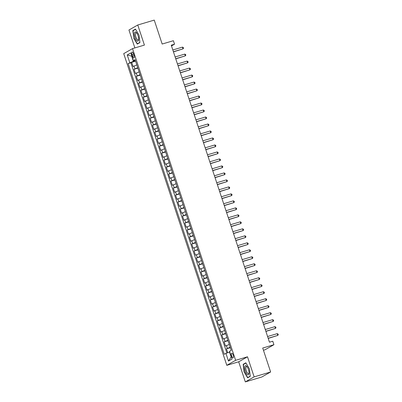 <?xml version="1.0" encoding="UTF-8"?>
<svg xmlns="http://www.w3.org/2000/svg" width="402" height="402" viewBox="0 0 402 402"><rect width="100%" height="100%" fill="white"/><g stroke="black" fill="none" stroke-linecap="round" stroke-linejoin="round"><path stroke-width="0.6" d="M233.175 355.061A2.362 0.859 -106.5 0 0 231.743 353.232A2.362 0.859 -106.5 0 0 231.652 355.931A2.362 0.859 -106.5 0 0 233.09 357.76A2.362 0.859 -106.5 0 0 233.175 355.061M263.436 350.232L265.104 349.735L273.923 344.715L272.767 341.223L269.471 342.202L171.242 45.18L174.538 44.2L173.383 40.708L162.172 44.034L154.252 20.1L137.765 24.999L128.947 30.014L134.871 47.923M245.32 381.9L261.813 377.001L270.626 371.986L254.139 376.88L247.496 356.79L235.622 360.313L226.803 365.333L238.677 361.805L245.32 381.9L254.139 376.88M235.622 360.313L132.539 48.617L123.721 53.637L226.803 365.333M136.821 64.903L133.072 66.506L131.685 62.31L135.58 61.154M137.745 67.702L133.997 69.3L137.891 68.144M133.997 69.3L135.384 73.496L139.132 71.893M141.444 78.882L137.695 80.485L136.308 76.29L140.203 75.134M143.755 85.872L140.007 87.47L138.62 83.279L142.514 82.124M146.067 92.862L142.318 94.46L140.931 90.269L144.826 89.108M148.378 99.847L144.63 101.45L143.243 97.254L147.137 96.098M150.69 106.837L146.941 108.439L145.554 104.244L149.449 103.088M153.001 113.826L149.253 115.429L147.866 111.233L151.76 110.078M155.313 120.816L151.564 122.414L150.177 118.223L154.072 117.067M157.624 127.806L153.876 129.404L152.489 125.213L156.383 124.052M159.936 134.791L156.187 136.394L154.8 132.198L158.695 131.042M162.247 141.78L158.499 143.383L157.112 139.187L161.006 138.032M164.559 148.77L160.81 150.368L159.423 146.177L163.318 145.022M166.865 155.76L163.122 157.358L161.735 153.167L165.629 152.011M169.177 162.75L165.433 164.348L164.046 160.157L167.941 158.996M171.488 169.734L167.74 171.337L166.353 167.142L170.252 165.986M173.8 176.724L170.051 178.327L168.664 174.131L172.564 172.976M176.111 183.714L172.363 185.312L170.976 181.121L174.875 179.965M178.423 190.704L174.674 192.302L173.287 188.111L177.187 186.955M180.734 197.689L176.986 199.291L175.599 195.101L179.493 193.94M183.046 204.678L179.297 206.281L177.91 202.085L181.804 200.93M185.357 211.668L181.609 213.271L180.222 209.075L184.116 207.919M187.669 218.658L183.92 220.256L182.533 216.065L186.427 214.909M189.98 225.648L186.232 227.246L184.845 223.055L188.739 221.899M192.292 232.632L188.543 234.235L187.156 230.044L191.05 228.884M194.603 239.622L190.855 241.225L189.468 237.029L193.362 235.873M196.915 246.612L193.166 248.215L191.779 244.019L195.673 242.863M199.226 253.602L195.478 255.2L194.091 251.009L197.985 249.853M201.538 260.591L197.789 262.189L196.402 257.999L200.296 256.838M203.849 267.576L200.101 269.179L198.714 264.988L202.608 263.828M206.161 274.566L202.412 276.169L201.025 271.973L204.919 270.817M208.472 281.556L204.724 283.159L203.337 278.963L207.231 277.807M210.784 288.546L207.035 290.143L205.648 285.953L209.542 284.797M213.095 295.535L209.347 297.133L207.96 292.942L211.854 291.782M215.407 302.52L211.658 304.123L210.271 299.932L214.165 298.771M217.718 309.51L213.97 311.113L212.583 306.917L216.477 305.761M220.03 316.5L216.281 318.103L214.894 313.907L218.788 312.751M222.341 323.489L218.593 325.087L217.206 320.897L221.1 319.741M224.653 330.479L220.904 332.077L219.517 327.886L223.411 326.726M226.959 337.464L223.216 339.067L221.829 334.871L225.723 333.715M229.271 344.454L225.527 346.057L224.14 341.861L228.034 340.705M132.037 54.632L132.544 56.169A2.291 0.829 -106.5 0 0 133.936 57.943A2.291 0.829 -106.5 0 0 134.022 55.33L133.514 53.793A2.291 0.829 -106.5 0 0 132.122 52.019A2.291 0.829 -106.5 0 0 132.037 54.632L133.635 54.159M132.007 56.345L131.761 56.421L133.379 61.315L128.117 63.591L224.266 354.323L225.934 353.373L228.477 361.061L232.1 358.996L229.557 351.308L231.225 350.358L135.077 59.627L133.409 60.576L135.288 60.28M129.786 62.642L127.243 54.953L130.866 52.888L133.409 60.576M131.685 62.31L130.886 62.767L226.879 353.021M230.195 347.248L226.447 348.851L227.728 352.71M224.14 341.861L227.884 340.263M221.829 334.871L225.572 333.273M219.517 327.886L223.266 326.283M217.206 320.897L220.954 319.294M214.894 313.907L218.643 312.309M212.583 306.917L216.331 305.319M210.271 299.932L214.02 298.329M207.96 292.942L211.708 291.339M205.648 285.953L209.397 284.35M203.337 278.963L207.085 277.365M201.025 271.973L204.774 270.375M198.714 264.988L202.462 263.385M196.402 257.999L200.151 256.396M194.091 251.009L197.839 249.406M191.779 244.019L195.528 242.421M189.468 237.029L193.216 235.431M187.156 230.044L190.905 228.442M184.845 223.055L188.593 221.452M182.533 216.065L186.282 214.462M180.222 209.075L183.97 207.477M177.91 202.085L181.659 200.487M175.599 195.101L179.347 193.498M173.287 188.111L177.036 186.508M170.976 181.121L174.724 179.518M168.664 174.131L172.413 172.533M166.353 167.142L170.101 165.544M164.046 160.157L167.79 158.554M161.735 153.167L165.478 151.564M159.423 146.177L163.172 144.574M157.112 139.187L160.86 137.59M154.8 132.198L158.549 130.6M152.489 125.213L156.237 123.61M150.177 118.223L153.926 116.62M147.866 111.233L151.614 109.63M145.554 104.244L149.303 102.646M143.243 97.254L146.991 95.656M140.931 90.269L144.68 88.666M138.62 83.279L142.368 81.676M136.308 76.29L140.057 74.687M135.429 60.702L133.379 61.315M273.923 344.715L262.712 348.047L270.626 371.986M132.539 48.617L144.408 45.089L137.765 24.999M171.488 45.934L174.538 44.2M131.992 56.29L127.243 54.953M229.778 351.971L229.527 352.046L231.145 356.936L231.376 356.805M130.886 62.767L128.117 63.591M226.447 348.851L230.346 347.695M225.934 353.373L229.527 352.046M228.477 361.061L231.145 356.936M133.705 38.105L137.263 44.094L139.921 42.582L139.017 35.08L135.459 29.095L132.801 30.602L133.931 38.039M247.496 356.79L238.677 361.805M250.285 376.292L249.381 368.795L245.823 362.805L243.17 364.318L244.069 371.815L247.627 377.805L250.285 376.292M133.851 30.291L132.801 30.602M244.215 364.006L243.17 364.318M173.453 51.873L183.01 48.868L173.403 51.722M182.433 47.124L183.287 47.496L183.518 48.195L183.01 48.868L182.433 47.124L172.825 49.979M138.042 35.672A4.799 1.744 -106.5 0 0 136.61 32.823A4.799 1.744 -106.5 0 0 134.529 32.642A4.799 1.744 -106.5 0 0 134.941 37.436A4.799 1.744 -106.5 0 0 137.157 41.019A4.799 1.744 -106.5 0 0 138.63 39.612A4.799 1.744 -106.5 0 0 138.042 35.672M136.916 33.25A3.633 1.317 -106.5 0 0 136.057 32.894A3.633 1.317 -106.5 0 0 135.921 37.044A3.633 1.317 -106.5 0 0 138.127 39.858A3.633 1.317 -106.5 0 0 138.65 39.089M138.152 43.587L137.368 43.818L133.921 38.019L133.047 30.753L135.585 29.306M139.896 42.381L137.368 43.818M246.331 365.89A4.799 1.744 -106.5 0 0 244.763 368.76A4.799 1.744 -106.5 0 0 247.386 374.639A4.799 1.744 -106.5 0 0 248.994 373.327A4.799 1.744 -106.5 0 0 246.974 366.534A4.799 1.744 -106.5 0 0 246.331 365.89M247.28 366.961A3.633 1.317 -106.5 0 0 247.059 366.775A3.633 1.317 -106.5 0 0 246.426 366.604A3.633 1.317 -106.5 0 0 245.999 369.694A3.633 1.317 -106.5 0 0 247.858 373.398A3.633 1.317 -106.5 0 0 248.491 373.569A3.633 1.317 -106.5 0 0 249.014 372.805M250.26 376.096L247.732 377.533L244.285 371.729L243.411 364.463L245.949 363.016M248.516 377.302L247.732 377.533M175.764 58.858L185.322 55.858L175.714 58.712M184.744 54.109L185.593 54.481L185.824 55.18L185.322 55.858L184.744 54.109L175.136 56.963M178.076 65.848L187.633 62.848L178.026 65.702M187.056 61.099L187.905 61.471L188.136 62.169L187.633 62.848L187.056 61.099L177.448 63.953M180.387 72.837L189.945 69.837L180.337 72.692M189.367 68.089L190.216 68.461L190.447 69.159L189.945 69.837L189.367 68.089L179.759 70.943M182.699 79.827L192.256 76.827L182.649 79.676M191.679 75.079L192.528 75.45L192.759 76.149L192.256 76.827L191.679 75.079L182.071 77.933M185.01 86.817L194.568 83.812L184.96 86.666M193.99 82.068L194.839 82.44L195.07 83.139L194.568 83.812L193.99 82.068L184.382 84.917M187.322 93.802L196.879 90.802L187.272 93.656M196.302 89.053L197.151 89.425L197.382 90.123L196.879 90.802L196.302 89.053L186.694 91.907M189.633 100.791L199.191 97.792L189.583 100.646M198.613 96.043L199.462 96.415L199.693 97.113L199.191 97.792L198.613 96.043L189.005 98.897M191.945 107.781L201.502 104.781L191.895 107.635M200.925 103.033L201.774 103.404L202.005 104.103L201.502 104.781L200.925 103.033L191.317 105.887M194.256 114.771L203.814 111.771L194.206 114.62M203.236 110.022L204.085 110.394L204.316 111.093L203.814 111.771L203.236 110.022L193.628 112.877M196.568 121.761L206.125 118.756L196.518 121.61M205.548 117.012L206.397 117.384L206.628 118.082L206.125 118.756L205.548 117.012L195.94 119.861M198.874 128.746L208.437 125.746L198.829 128.6M207.859 123.997L208.708 124.369L208.939 125.067L208.437 125.746L207.859 123.997L198.251 126.851M201.186 135.735L210.748 132.735L201.141 135.59M210.171 130.987L211.02 131.359L211.251 132.057L210.748 132.735L210.171 130.987L200.563 133.841M203.497 142.725L213.055 139.725L203.452 142.579M212.477 137.976L213.331 138.348L213.562 139.047L213.055 139.725L212.477 137.976L202.874 140.831M205.809 149.715L215.366 146.715L205.764 149.564M214.789 144.966L215.643 145.338L215.874 146.037L215.366 146.715L214.789 144.966L205.186 147.82M208.12 156.705L217.678 153.7L208.075 156.554M217.1 151.956L217.954 152.323L218.185 153.026L217.678 153.7L217.1 151.956L207.497 154.805M210.432 163.689L219.989 160.689L210.387 163.544M219.412 158.941L220.266 159.313L220.497 160.011L219.989 160.689L219.412 158.941L209.809 161.795M212.743 170.679L222.301 167.679L212.698 170.533M221.723 165.931L222.577 166.302L222.808 167.001L222.301 167.679L221.723 165.931L212.12 168.785M215.055 177.669L224.612 174.669L215.005 177.523M224.035 172.92L224.889 173.292L225.12 173.991L224.612 174.669L224.035 172.92L214.432 175.774M217.366 184.659L226.924 181.654L217.316 184.508M226.346 179.91L227.2 180.282L227.431 180.98L226.924 181.654L226.346 179.91L216.738 182.764M219.678 191.648L229.235 188.644L219.628 191.498M228.658 186.9L229.512 187.267L229.743 187.97L229.235 188.644L228.658 186.9L219.05 189.749M221.989 198.633L231.547 195.633L221.939 198.487M230.969 193.885L231.823 194.256L232.054 194.955L231.547 195.633L230.969 193.885L221.361 196.739M224.301 205.623L233.858 202.623L224.251 205.477M233.281 200.874L234.135 201.246L234.366 201.945L233.858 202.623L233.281 200.874L223.673 203.729M226.612 212.613L236.17 209.613L226.562 212.467M235.592 207.864L236.446 208.236L236.677 208.934L236.17 209.613L235.592 207.864L225.984 210.718M228.924 219.603L238.481 216.598L228.874 219.452M237.904 214.854L238.758 215.226L238.989 215.924L238.481 216.598L237.904 214.854L228.296 217.708M231.235 226.587L240.793 223.587L231.185 226.442M240.215 221.844L241.069 222.211L241.3 222.914L240.793 223.587L240.215 221.844L230.607 224.693M233.547 233.577L243.104 230.577L233.497 233.431M242.527 228.828L243.381 229.2L243.612 229.899L243.104 230.577L242.527 228.828L232.919 231.683M235.858 240.567L245.416 237.567L235.808 240.421M244.838 235.818L245.687 236.19L245.918 236.889L245.416 237.567L244.838 235.818L235.23 238.672M238.17 247.557L247.727 244.557L238.12 247.406M247.15 242.808L247.999 243.18L248.23 243.878L247.727 244.557L247.15 242.808L237.542 245.662M240.481 254.546L250.039 251.541L240.431 254.396M249.461 249.798L250.31 250.17L250.541 250.868L250.039 251.541L249.461 249.798L239.853 252.652M242.793 261.531L252.35 258.531L242.743 261.385M251.773 256.788L252.622 257.154L252.853 257.853L252.35 258.531L251.773 256.788L242.165 259.637M245.104 268.521L254.662 265.521L245.054 268.375M254.084 263.772L254.933 264.144L255.164 264.843L254.662 265.521L254.084 263.772L244.476 266.626M247.416 275.511L256.973 272.511L247.366 275.365M256.396 270.762L257.245 271.134L257.476 271.832L256.973 272.511L256.396 270.762L246.788 273.616M249.727 282.5L259.285 279.501L249.677 282.35M258.707 277.752L259.556 278.124L259.787 278.822L259.285 279.501L258.707 277.752L249.099 280.606M252.039 289.49L261.596 286.485L251.989 289.339M261.019 284.742L261.868 285.113L262.099 285.812L261.596 286.485L261.019 284.742L251.411 287.596M254.35 296.475L263.908 293.475L254.3 296.329M263.33 291.726L264.179 292.098L264.41 292.797L263.908 293.475L263.33 291.726L253.722 294.581M256.662 303.465L266.219 300.465L256.612 303.319M265.642 298.716L266.491 299.088L266.722 299.786L266.219 300.465L265.642 298.716L256.034 301.57M258.968 310.455L268.531 307.455L258.923 310.309M267.953 305.706L268.802 306.078L269.033 306.776L268.531 307.455L267.953 305.706L258.345 308.56M261.28 317.444L270.842 314.444L261.235 317.294M270.265 312.696L271.114 313.068L271.345 313.766L270.842 314.444L270.265 312.696L260.657 315.55M263.591 324.434L273.149 321.429L263.546 324.283M272.571 319.685L273.425 320.057L273.656 320.756L273.149 321.429L272.571 319.685L262.968 322.54M265.903 331.419L275.46 328.419L265.858 331.273M274.883 326.67L275.737 327.042L275.968 327.741L275.46 328.419L274.883 326.67L265.28 329.524M268.214 338.409L277.772 335.409L268.169 338.263M277.194 333.66L278.048 334.032L278.279 334.73L277.772 335.409L277.194 333.66L267.591 336.514M134.866 68.807L133.941 66.008M227.321 348.358L226.396 345.559M225.009 341.368L224.085 338.569M222.698 334.379L221.773 331.585M220.386 327.389L219.462 324.595M218.075 320.399L217.15 317.605M215.763 313.414L214.839 310.615M213.452 306.424L212.527 303.626M211.14 299.435L210.216 296.641M208.829 292.445L207.904 289.651M206.517 285.455L205.593 282.661M204.206 278.47L203.281 275.671M201.894 271.481L200.97 268.682M199.583 264.491L198.658 261.697M197.271 257.501L196.347 254.707M194.96 250.511L194.035 247.717M192.648 243.527L191.724 240.728M190.337 236.537L189.412 233.738M188.025 229.547L187.101 226.753M185.714 222.557L184.789 219.763M183.402 215.567L182.478 212.774M181.091 208.583L180.166 205.784M178.779 201.593L177.855 198.799M176.468 194.603L175.543 191.809M174.156 187.613L173.232 184.819M171.85 180.624L170.925 177.83M169.538 173.639L168.614 170.84M167.227 166.649L166.302 163.855M164.915 159.659L163.991 156.865M162.604 152.67L161.679 149.876M160.292 145.68L159.368 142.886M157.981 138.695L157.056 135.896M155.669 131.705L154.745 128.911M153.358 124.715L152.433 121.922M151.046 117.726L150.122 114.932M148.735 110.741L147.81 107.942M146.423 103.751L145.499 100.952M144.112 96.761L143.187 93.967M141.8 89.772L140.876 86.978M139.489 82.782L138.564 79.988M137.177 75.797L136.253 72.998M134.132 55.697L132.544 56.169"/></g></svg>
